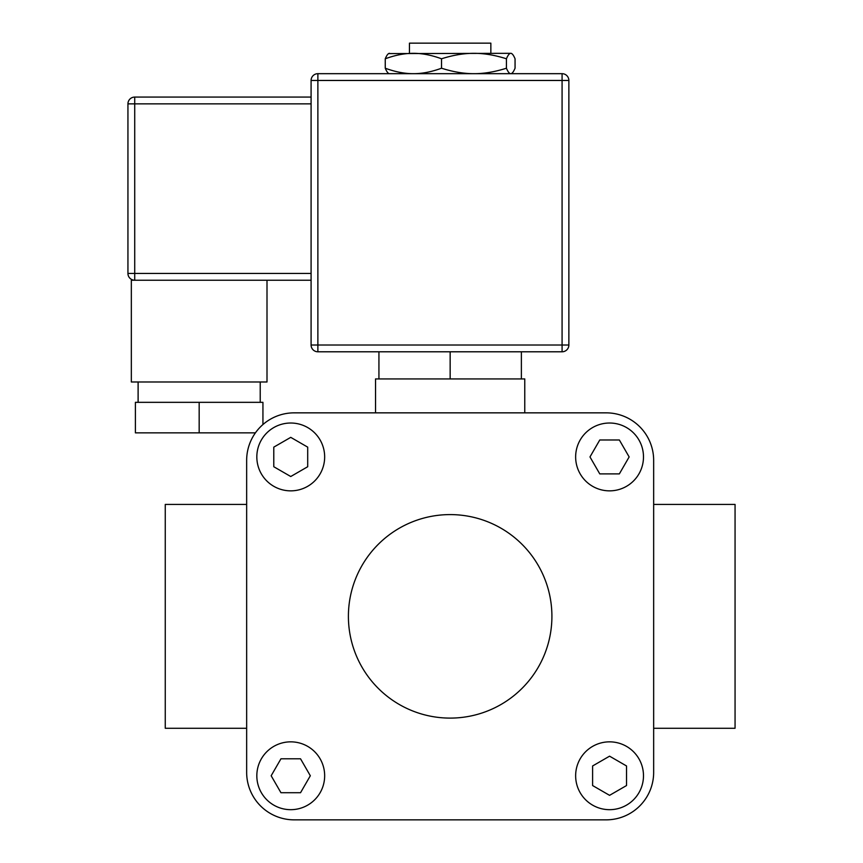 <?xml version="1.0" encoding="UTF-8"?>
<svg xmlns="http://www.w3.org/2000/svg" width="863" height="863" viewBox="0 0 863 863"><rect width="100%" height="100%" fill="white"/><g stroke="black" fill="none" stroke-linecap="round" stroke-linejoin="round"><path stroke-width="1.29" d="M409.45 53.323L409.45 43.15L490.853 43.15L490.853 53.323M375.534 412.848L375.534 378.933L378.933 378.933L378.933 351.791L521.381 351.791L521.381 378.933L524.769 378.933L524.769 412.848M378.933 378.933L521.381 378.933M450.152 378.933L450.152 351.791M246.656 504.424L165.254 504.424L165.254 728.275L246.656 728.275M653.658 728.275L735.06 728.275L735.06 504.424L653.658 504.424M653.658 772.363L653.658 460.324A47.487 47.487 0 0 0 606.171 412.848L294.132 412.848A47.487 47.487 0 0 0 246.656 460.324L246.656 772.363A47.487 47.487 0 0 0 294.132 819.85L606.171 819.85A47.487 47.487 0 0 0 653.658 772.363L653.658 460.324M246.656 460.324L246.656 772.363M294.132 819.85L606.171 819.85M606.171 412.848L294.132 412.848M551.91 616.344A101.748 101.748 0 0 0 450.152 514.596A101.748 101.748 0 0 0 348.404 616.344A101.748 101.748 0 0 0 450.152 718.102A101.748 101.748 0 0 0 551.91 616.344M609.569 423.021A33.916 33.916 0 0 0 575.643 456.937A33.916 33.916 0 0 0 609.569 490.853A33.916 33.916 0 0 0 643.485 456.937A33.916 33.916 0 0 0 609.569 423.021M589.979 456.937L599.774 439.979L619.354 439.979L629.149 456.937L619.354 473.895L599.774 473.895L589.979 456.937M256.829 456.937A33.916 33.916 0 0 0 290.745 490.853A33.916 33.916 0 0 0 324.661 456.937A33.916 33.916 0 0 0 290.745 423.021A33.916 33.916 0 0 0 256.829 456.937M290.745 476.516L273.787 466.732L273.787 447.142L290.745 437.358L307.703 447.142L307.703 466.732L290.745 476.516M290.745 809.677A33.916 33.916 0 0 0 324.661 775.761A33.916 33.916 0 0 0 290.745 741.846A33.916 33.916 0 0 0 256.829 775.761A33.916 33.916 0 0 0 290.745 809.677M310.324 775.761L300.54 792.719L280.95 792.719L271.165 775.761L280.95 758.804L300.54 758.804L310.324 775.761M643.485 775.761A33.916 33.916 0 0 0 609.569 741.846A33.916 33.916 0 0 0 575.643 775.761A33.916 33.916 0 0 0 609.569 809.677A33.916 33.916 0 0 0 643.485 775.761M609.569 756.171L626.527 765.966L626.527 785.546L609.569 795.341L592.601 785.546L592.601 765.966L609.569 756.171M267.001 280.227L267.001 381.985L131.338 381.985L131.338 280.227L134.725 280.227A6.785 6.785 0 0 1 127.94 273.442L127.94 103.862L311.09 103.862L311.09 80.464L311.09 345.017L311.09 273.442L127.94 273.442A6.785 6.785 0 0 0 134.725 280.227L199.17 280.227M568.868 80.464A6.785 6.785 0 0 0 562.083 73.679L562.083 80.464L568.868 80.464L568.868 345.017A6.785 6.785 0 0 1 562.083 351.791A6.785 6.785 0 0 0 568.868 345.017L562.083 345.017L562.083 351.791L317.875 351.791A6.785 6.785 0 0 1 311.09 345.017A6.785 6.785 0 0 0 317.875 351.791L317.875 345.017L311.09 345.017M311.09 80.464A6.785 6.785 0 0 1 317.875 73.679A6.785 6.785 0 0 0 311.09 80.464L317.875 80.464L317.875 73.679L562.083 73.679M255.405 432.859L199.17 432.859L199.17 402.331L262.935 402.331L262.935 424.542M199.17 432.859L135.405 432.859L135.405 402.331L199.17 402.331M311.09 97.077L134.725 97.077A6.785 6.785 0 0 0 127.94 103.862L127.94 273.442M311.09 280.227L134.725 280.227L134.725 97.077M388.641 53.592L510.745 53.323C509.418 53.29 507.973 55.103 506.43 58.781C494.823 55.103 484.003 53.29 473.981 53.323C463.96 53.29 453.14 55.103 441.532 58.781C431.468 55.103 422.083 53.29 413.388 53.323C404.693 53.29 395.319 55.103 385.254 58.781C386.797 55.103 388.231 53.29 389.558 53.323M389.558 73.679C388.231 73.711 386.797 71.899 385.254 68.22C395.319 71.899 404.693 73.711 413.388 73.679C422.083 73.711 431.468 71.899 441.532 68.22C453.14 71.899 463.96 73.711 473.981 73.679C484.003 73.711 494.823 71.899 506.43 68.22C507.973 71.899 509.418 73.711 510.745 73.679L511.209 73.679M510.745 73.679C512.083 73.711 513.517 71.899 515.06 68.22L515.06 58.781C513.517 55.103 512.083 53.29 510.745 53.323L511.209 53.323M506.43 68.22L506.43 58.781M441.532 68.22L441.532 58.781M385.254 68.22L385.254 58.781M317.875 345.017L317.875 80.464L562.083 80.464L562.083 345.017L317.875 345.017M260.216 402.331L260.216 381.985M138.112 402.331L138.112 381.985"/></g></svg>
